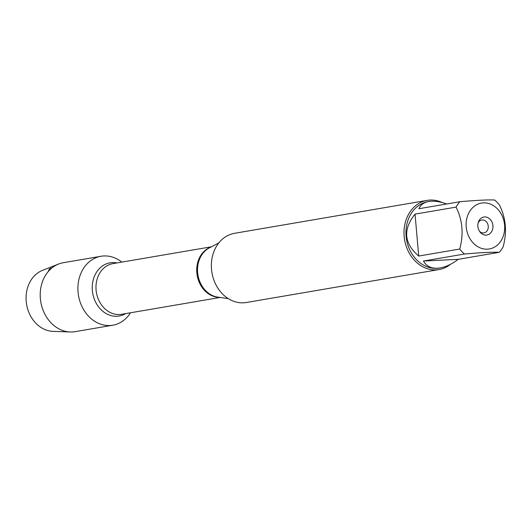 <?xml version="1.0" encoding="UTF-8"?>
<svg xmlns="http://www.w3.org/2000/svg" width="532" height="532" viewBox="0 0 532 532"><rect width="100%" height="100%" fill="white"/><g stroke="black" fill="none" stroke-linecap="round" stroke-linejoin="round"><path stroke-width="0.8" d="M427.189 200.371L234.559 233.302A35.099 28.928 80.3 0 0 211.703 271.047A35.099 28.928 80.3 0 0 243.53 302.814A35.099 28.928 80.3 0 0 246.389 302.502L439.02 269.564A35.099 28.928 -99.7 0 1 436.16 269.877A35.099 28.928 -99.7 0 1 404.333 238.117A35.099 28.928 -99.7 0 1 427.189 200.371A35.099 28.928 -99.7 0 1 430.049 200.059A35.099 28.928 -99.7 0 1 442.225 202.559M103.866 255.958A34.972 28.821 -99.7 0 1 121.835 262.11A34.972 28.821 -99.7 0 0 101.014 256.271A34.972 28.821 -99.7 0 0 78.244 293.877A34.972 28.821 -99.7 0 0 109.951 325.524A34.972 28.821 -99.7 0 0 112.804 325.212A34.972 28.821 -99.7 0 0 130.5 312.783A34.972 28.821 -99.7 0 1 81.835 306.279A34.972 28.821 -99.7 0 1 103.866 255.958M450.438 264.324A35.099 28.928 -99.7 0 1 439.02 269.564M484.605 216.95A9.124 7.521 -99.7 0 1 492.526 229.631A9.124 7.521 -99.7 0 1 480.004 231.972A9.124 7.521 -99.7 0 1 478.334 222.21A9.124 7.521 -99.7 0 1 484.605 216.95M487.418 249.169A23.268 19.172 80.3 0 0 502.84 217.468A23.268 19.172 80.3 0 0 471.811 208.557A23.268 19.172 80.3 0 0 467.961 234.579A23.268 19.172 80.3 0 0 487.418 249.169M503.099 246.921C507.189 232.032 505.965 218.053 499.435 205A33.696 27.77 80.3 0 0 494.674 200.019C488.403 199.68 476.812 200.245 459.901 201.721A33.696 27.77 80.3 0 0 456.05 207.121C462.581 220.175 463.804 234.153 459.714 249.043A33.696 27.77 80.3 0 0 464.476 254.023C481.387 252.547 492.978 251.982 499.249 252.321A33.696 27.77 80.3 0 0 503.099 246.921M446.687 203.982C439.858 201.515 433.913 200.69 428.852 201.508C423.858 202.413 420.539 204.82 418.897 208.73L459.901 201.721M415.046 214.13C402.744 229.432 403.968 243.403 418.711 256.052L415.046 214.13L456.05 207.121M418.711 256.052L459.714 249.043M423.472 261.032C426.292 266.067 430.92 268.48 437.371 268.254L440.21 267.935C445.996 266.898 452.007 264.032 458.245 259.33L423.472 261.032L464.476 254.023M458.245 259.33L499.249 252.321M439.878 267.988A33.696 27.77 -99.7 0 1 439.565 268.048A33.696 27.77 -99.7 0 1 436.819 268.347A33.696 27.77 -99.7 0 1 406.268 237.857A33.696 27.77 -99.7 0 1 428.207 201.621L428.852 201.508M479.498 231.254A6.517 5.373 80.3 0 0 483.974 232.883A6.517 5.373 80.3 0 0 488.216 225.874A6.517 5.373 80.3 0 0 482.311 219.975A6.517 5.373 80.3 0 0 481.779 220.029A6.517 5.373 80.3 0 0 478.095 223.054M112.804 325.212L75.112 331.655A34.972 28.821 -99.7 0 1 72.266 331.961A34.972 28.821 -99.7 0 1 70.237 331.981A34.972 28.821 -99.7 0 1 40.811 302.043A34.972 28.821 -99.7 0 1 58.62 264.025A34.972 28.821 -99.7 0 1 63.328 262.715L101.014 256.271M58.62 264.025L42.6 270.316A31.421 25.895 80.3 0 0 26.6 304.47A31.421 25.895 80.3 0 0 53.034 331.37L70.237 331.981M48.193 271.619L49.39 268.853L52.096 267.815M218.785 242.958L209.375 247.872A25.849 21.307 80.3 0 0 197.971 275.17A25.849 21.307 80.3 0 0 217.794 297.129L228.301 298.632M219.157 297.322A25.709 21.187 -99.7 0 1 197.166 275.31A25.709 21.187 -99.7 0 1 210.599 247.234M211.457 246.782L112.964 263.626A25.709 21.187 80.3 0 0 96.412 292.534A25.709 21.187 80.3 0 0 121.629 314.299L220.122 297.461M125.632 313.614A26.986 22.244 -99.7 0 1 93.3 295.932A26.986 22.244 -99.7 0 1 112.279 262.575A26.986 22.244 -99.7 0 1 116.967 262.941M439.565 268.048L440.21 267.935"/></g></svg>
